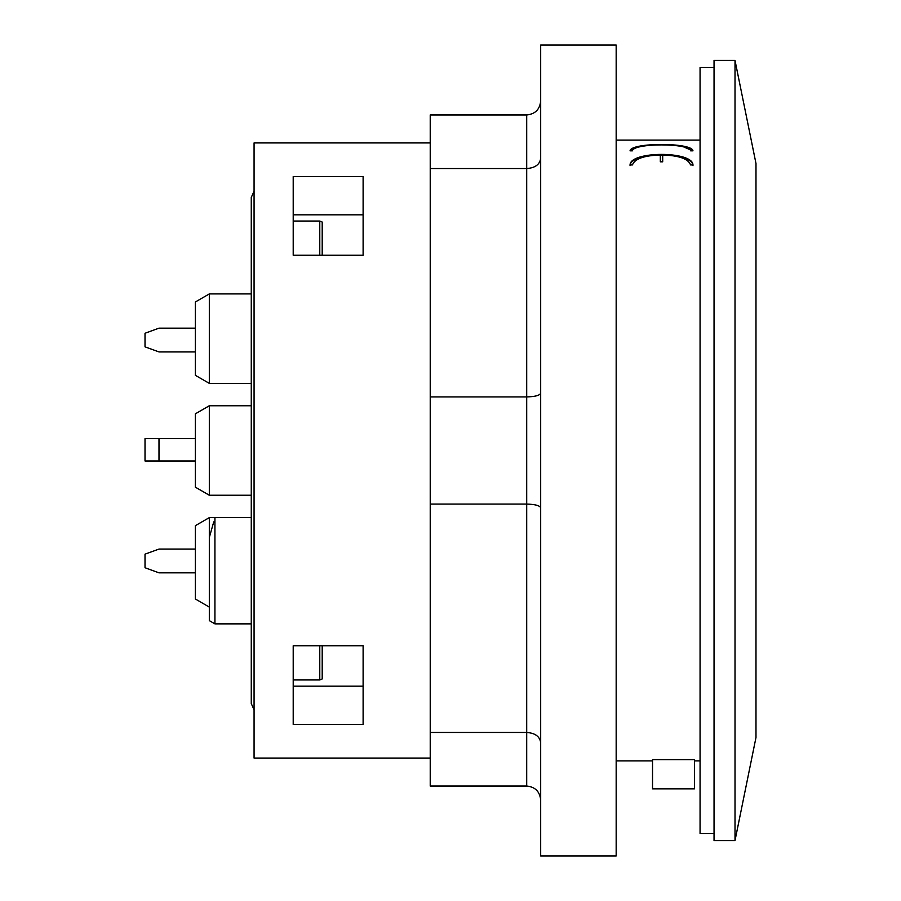 <?xml version="1.0" encoding="UTF-8"?>
<svg xmlns="http://www.w3.org/2000/svg" width="901" height="901" viewBox="0 0 901 901"><rect width="100%" height="100%" fill="white"/><g stroke="black" fill="none" stroke-linecap="round" stroke-linejoin="round"><path stroke-width="1.35" d="M293.208 645.735L363.114 645.735L363.114 724.472L293.208 724.472L293.208 645.735L293.208 679.962L319.776 679.962L322.198 678.949L322.198 645.735M363.114 686.179L293.208 686.179M322.198 255.265L322.198 222.051L319.776 221.038L319.776 255.265M293.208 214.821L363.114 214.821M254.071 403.197L254.071 191.192L251.266 197.443L251.266 703.557L254.071 709.808L254.071 450.5L254.071 758.079L430.227 758.079M254.071 537.886L254.071 522.501M254.071 575.626L254.071 572.833M254.071 378.499L254.071 325.374M293.208 255.265L293.208 176.528L363.114 176.528L363.114 255.265L293.208 255.265L293.208 221.038L319.776 221.038M195.348 328.167L158.993 328.167L145.016 333.257L145.016 346.84L158.993 351.931L195.348 351.931M195.348 438.618L145.016 438.618L145.016 460.985L195.348 460.985M195.348 572.833L158.993 572.833L145.016 567.743L145.016 554.16L158.993 549.069L195.348 549.069M251.266 402.961L251.266 383.387L209.325 383.387L209.325 293.917L195.348 301.981L195.348 375.323L209.325 383.387M251.266 338.652L251.266 197.443M319.776 679.962L319.776 645.735M195.348 413.829L195.348 487.171L209.325 495.235L209.325 405.765L195.348 413.829M213.751 521.859L209.325 537.435L209.325 517.613L195.348 525.677L195.348 599.019L209.325 607.083M209.325 537.435L209.325 620.631L214.922 623.864L214.922 517.613L209.325 517.613M251.266 517.613L214.922 517.613M158.993 438.618L158.993 460.985M540.679 100.98C539.834 109.449 535.171 114.112 526.702 114.956L430.227 114.956L430.227 786.044L526.702 786.044C535.171 786.888 539.834 791.551 540.679 800.02M540.679 742.694C539.834 736.489 535.171 733.076 526.702 732.457L430.227 732.457M540.679 507.826C539.834 505.562 535.171 504.312 526.702 504.087L430.227 504.087M540.679 393.174C539.834 395.438 535.171 396.688 526.702 396.913L430.227 396.913M540.679 158.306C539.834 164.511 535.171 167.924 526.702 168.543L430.227 168.543M540.679 45.05L540.679 855.95L616.171 855.95L616.171 45.05L540.679 45.05M430.227 142.921L254.071 142.921L254.071 450.5M714.043 833.583L700.066 833.583L700.066 67.417L714.043 67.417M660.32 155.028C644.012 155.49 634.721 158.79 632.446 164.928L630.047 164.928C630.036 150.906 692.959 150.895 692.97 164.928L690.571 164.928C688.296 158.79 679.005 155.49 662.697 155.028L662.697 161.808L660.32 161.808L660.32 155.028M690.571 150.827C689.715 142.921 633.302 142.921 632.446 150.827L630.047 150.827C630.756 142.347 692.238 142.347 692.97 150.827L690.571 150.827M652.527 759.622L694.468 759.622L694.468 788.837L652.527 788.837L652.527 759.622M714.043 450.5L714.043 840.565L735.013 840.565L735.013 60.435L714.043 60.435L714.043 450.5M630.407 150.827L634.473 148.181L639.473 146.852M683.589 146.863L692.621 150.827M630.047 165.683C630.036 151.627 692.97 151.616 692.97 165.683M735.013 60.435L755.984 163.509L755.984 737.491L735.013 840.565M526.702 114.956L526.702 786.044M251.266 405.765L209.325 405.765M251.266 495.235L209.325 495.235M251.266 293.917L209.325 293.917M251.266 623.864L214.922 623.864M616.171 760.883L652.527 760.883M694.468 760.883L700.066 760.883M616.171 140.117L700.066 140.117"/></g></svg>
